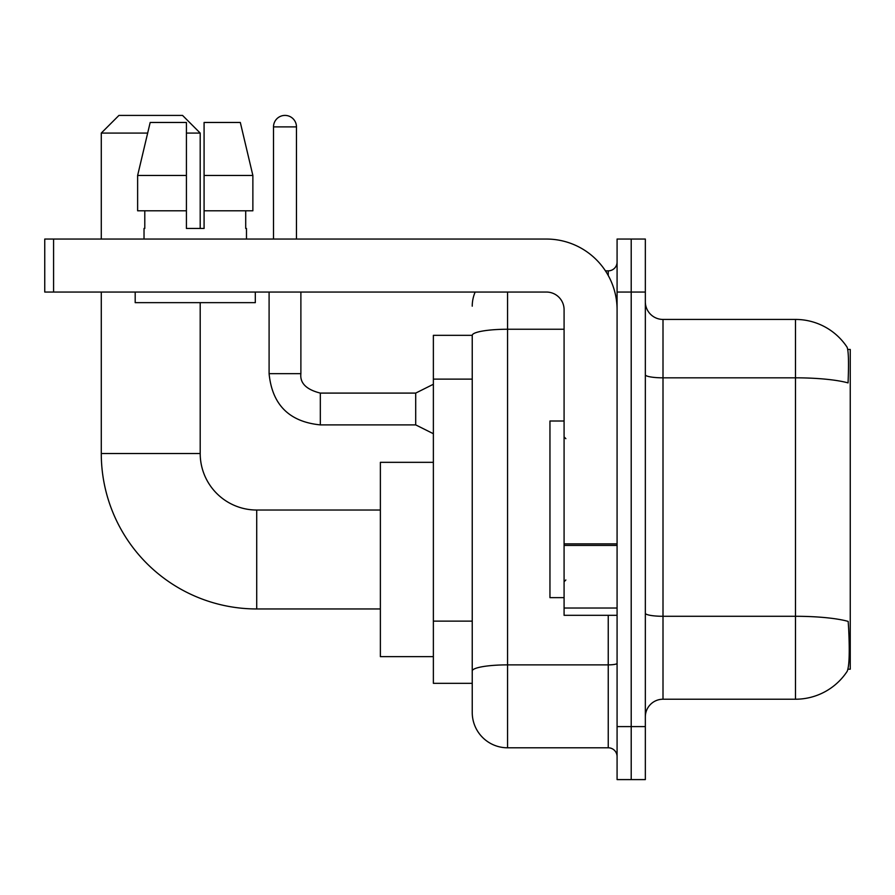 <?xml version="1.0" encoding="UTF-8"?>
<svg xmlns="http://www.w3.org/2000/svg" width="895" height="895" viewBox="0 0 895 895"><rect width="100%" height="100%" fill="white"/><g stroke="black" fill="none" stroke-linecap="round" stroke-linejoin="round"><path stroke-width="1.34" d="M847.968 669.191L850.25 669.191L850.25 349.464L847.744 349.464M472.236 335.334L433.37 335.334L433.37 683.321L472.236 683.321L472.236 712.465L472.236 335.334M663.005 699.219L795.487 699.219A61.822 61.822 0 0 0 847.185 671.317L846.827 671.843L847.185 671.317C849.299 666.339 849.791 652.086 848.639 628.558L848.18 621.41A61.822 10.74 180 0 0 795.487 616.286L795.487 319.437A61.822 61.822 0 0 1 846.827 346.812L846.827 346.812A61.822 61.822 0 0 0 795.487 319.437L663.005 319.437A17.665 17.665 0 0 1 645.34 301.772A17.665 17.665 0 0 0 663.005 319.437L663.005 699.219A17.665 17.665 0 0 0 645.34 716.884M631.21 726.595L631.21 779.59L645.34 779.59L645.34 726.595L631.21 726.595L631.21 779.59L617.08 779.59L617.08 726.595L631.21 726.595L631.21 292.05L631.21 726.595M617.08 726.595L617.08 239.054L631.21 239.054L631.21 292.05L631.21 239.054L645.34 239.054L645.34 726.595M645.34 374.759A17.665 3.065 0 0 0 663.005 377.824L795.487 377.824A61.822 10.74 180 0 1 848.057 382.903C848.896 362.553 848.561 350.627 847.039 347.137A61.822 61.822 0 0 0 795.487 319.437A61.822 61.822 0 0 1 847.039 347.137M507.554 292.05L507.554 747.795L608.242 747.795L608.242 615.312M605.434 270.861L608.242 270.861A8.827 8.827 0 0 0 617.08 262.022M472.236 693.032L472.236 677.135M617.08 756.633A8.827 8.827 0 0 0 608.242 747.795M472.236 306.179A35.33 35.33 0 0 1 475.178 292.05M507.554 747.795A35.33 35.33 0 0 1 472.236 712.465M200.2 228.46L204.082 228.46L200.2 228.46L200.2 133.075L186.417 133.075M252.871 210.795L252.871 175.465L240.319 122.47L252.871 175.465L252.871 210.795L204.082 210.795L204.082 122.47L240.319 122.47L252.871 175.465L204.082 175.465M564.085 421.008L549.955 421.008L549.955 597.647L564.085 597.647M380.375 608.958L256.72 608.958A155.45 155.45 0 0 1 101.28 453.508L101.28 292.05M256.72 608.958L256.72 510.027A56.53 56.53 0 0 1 200.2 453.508L200.2 302.655M147.664 133.075L101.28 133.075L118.945 115.41L182.535 115.41L200.2 133.075M101.28 239.054L101.28 133.075M433.37 462.335L380.375 462.335L380.375 656.65L433.37 656.65M617.08 615.312L564.085 615.312L564.085 543.88L617.08 543.88M617.08 309.715A70.66 70.66 0 0 0 546.42 239.054L53.577 239.054L53.577 292.05L546.42 292.05A17.665 17.665 0 0 1 564.085 309.715L564.085 543.88M53.577 292.05L44.75 292.05L44.75 239.054L53.577 239.054M204.082 228.46L186.417 228.46L204.082 228.46L204.082 210.795M144.028 228.46L144.789 228.46L144.028 228.46L144.028 239.054M246.483 228.46L245.711 228.46L246.483 228.46L246.483 239.054M245.711 210.795L245.711 228.46M186.417 175.465L137.629 175.465L150.181 122.47L186.417 122.47L186.417 228.46M144.789 228.46L144.789 210.795M135.19 292.05L135.19 302.655L255.31 302.655L255.31 292.05M186.417 210.795L137.629 210.795L137.629 175.465L150.181 122.47M273.501 239.054L273.501 126.889A11.478 11.478 0 0 1 284.99 115.41A11.478 11.478 0 0 1 296.469 126.889L296.469 239.054M433.37 433.717L415.705 424.89L415.705 393.095L433.37 384.257M269.093 292.05L269.093 373.662L300.888 373.662L300.888 292.05M472.236 379.122L433.37 379.122M472.236 621.13L433.37 621.13M795.487 699.219L795.487 616.286L663.005 616.286A17.665 3.065 0 0 1 645.34 613.22M645.34 292.05L617.08 292.05M617.08 663.329A8.827 1.533 0 0 1 608.242 664.873L507.554 664.873A35.33 6.131 180 0 0 472.236 671.004M472.236 335.379A35.33 6.131 180 0 1 507.554 329.248L564.085 329.248M608.242 275.515L608.242 270.861M101.28 453.508L200.2 453.508M617.08 545.413L564.085 545.413M564.085 608.018L617.08 608.018M415.705 424.89L320.32 424.89C289.242 421.813 272.158 404.741 269.093 373.662C272.158 404.741 289.242 421.813 320.32 424.89C289.242 421.813 272.158 404.741 269.093 373.662C272.158 404.741 289.242 421.813 320.32 424.89C289.242 421.813 272.158 404.741 269.093 373.662C272.158 404.741 289.242 421.813 320.32 424.89C289.242 421.813 272.158 404.741 269.093 373.662C272.158 404.741 289.242 421.813 320.32 424.89C289.242 421.813 272.158 404.741 269.093 373.662C272.158 404.741 289.242 421.813 320.32 424.89C289.242 421.813 272.158 404.741 269.093 373.662C272.158 404.741 289.242 421.813 320.32 424.89C289.242 421.813 272.158 404.741 269.093 373.662C272.158 404.741 289.242 421.813 320.32 424.89C289.242 421.813 272.158 404.741 269.093 373.662C272.158 404.741 289.242 421.813 320.32 424.89L320.32 393.129M273.501 126.889L296.469 126.889M565.853 438.673L564.085 436.905M565.853 579.982L564.085 581.75M380.375 510.027L256.72 510.027M300.888 373.662C299.814 383.082 306.291 389.56 320.32 393.095C306.291 389.56 299.814 383.082 300.888 373.662C299.814 383.082 306.291 389.56 320.32 393.095C306.291 389.56 299.814 383.082 300.888 373.662C299.814 383.082 306.291 389.56 320.32 393.095C306.291 389.56 299.814 383.082 300.888 373.662C299.814 383.082 306.291 389.56 320.32 393.095C306.291 389.56 299.814 383.082 300.888 373.662C299.814 383.082 306.291 389.56 320.32 393.095C306.291 389.56 299.814 383.082 300.888 373.662C299.814 383.082 306.291 389.56 320.32 393.095C306.291 389.56 299.814 383.082 300.888 373.662C299.814 383.082 306.291 389.56 320.32 393.095C306.291 389.56 299.814 383.082 300.888 373.662C299.814 383.082 306.291 389.56 320.32 393.095C306.291 389.56 299.814 383.082 300.888 373.662C299.814 383.082 306.291 389.56 320.32 393.095L415.705 393.095M269.093 373.662C272.158 404.741 289.242 421.813 320.32 424.89"/></g></svg>
